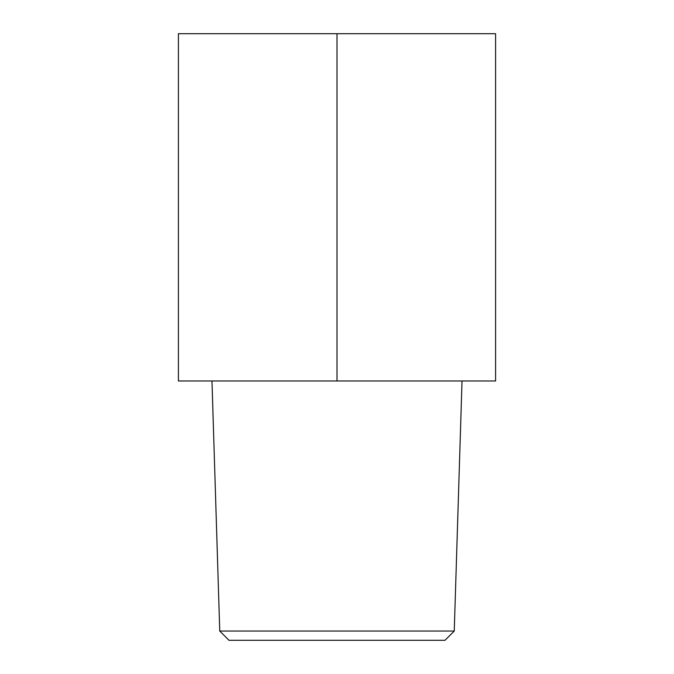 <?xml version="1.0" encoding="UTF-8"?>
<svg xmlns="http://www.w3.org/2000/svg" width="674" height="674" viewBox="0 0 674 674"><rect width="100%" height="100%" fill="white"/><g stroke="black" fill="none" stroke-linecap="round" stroke-linejoin="round"><path stroke-width="1.01" d="M337 380.987L495.592 380.987L495.592 33.7L178.408 33.7L178.408 380.987L337 380.987L337 33.7M454.251 631.041L444.992 640.3L229.008 640.3L219.749 631.041L454.251 631.041L462.027 380.987M219.749 631.041L211.973 380.987"/></g></svg>
